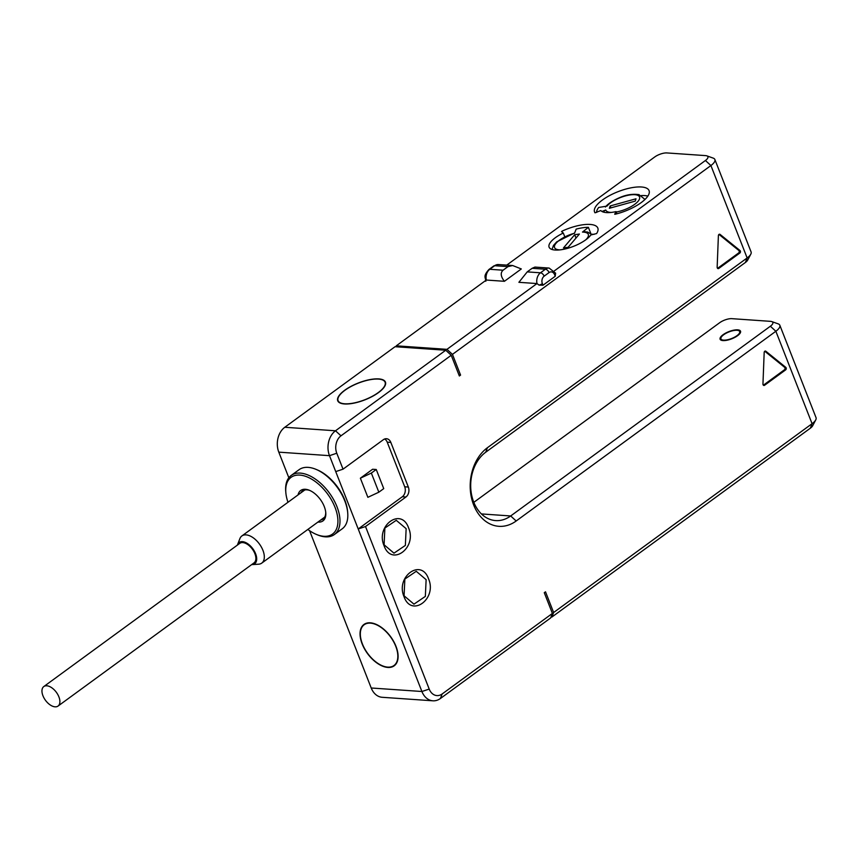 <?xml version="1.0" encoding="UTF-8"?>
<svg xmlns="http://www.w3.org/2000/svg" width="859" height="859" viewBox="0 0 859 859"><rect width="100%" height="100%" fill="white"/><g stroke="black" fill="none" stroke-linecap="round" stroke-linejoin="round"><path stroke-width="1.29" d="M723.579 340.132A10.061 3.554 -21.4 0 0 734.499 337.2A10.061 3.554 -21.4 0 0 739.685 331.542A10.061 3.554 -21.4 0 0 737.054 330.286A10.061 3.554 -21.4 0 0 726.134 333.228A10.061 3.554 -21.4 0 0 720.948 338.886A10.061 3.554 -21.4 0 0 723.579 340.132M737.666 329.845A10.974 3.876 158.6 0 1 740.533 331.209A10.974 3.876 158.6 0 1 734.875 337.383A10.974 3.876 158.6 0 1 722.967 340.583A10.974 3.876 158.6 0 1 720.1 339.219A10.974 3.876 158.6 0 1 725.758 333.045A10.974 3.876 158.6 0 1 737.666 329.845M473.824 502.332L719.67 322.716A9.148 3.232 158.6 0 1 731.825 318.657L770.459 321.341A9.148 3.232 158.6 0 1 771.769 321.588A9.148 3.232 158.6 0 1 770.362 326.227L510.686 515.958A36.593 27.445 -86 0 1 495.654 520.597A36.593 27.445 -86 0 1 471.183 492.422A36.593 27.445 -86 0 1 485.7 452.221L745.387 262.489A9.148 3.232 -21.4 0 0 747.684 260.116L750.809 254.167A14.635 5.175 -21.4 0 0 751.099 251.955L714.881 159.527A14.635 5.175 -21.4 0 0 713.163 158.099L706.817 155.855A9.148 3.232 -21.4 0 0 705.507 155.608L666.885 152.934A9.148 3.232 -21.4 0 0 654.719 156.982L506.724 265.12M551.016 616.987L551.875 617.052L553.625 612.521L545.508 591.808L544.273 592.699L552.401 613.423L550.651 617.943L440.409 698.496A18.297 13.723 94 0 1 432.893 700.804L382.201 697.293A18.297 13.723 -86 0 1 371.217 687.995L309.573 530.679M771.769 321.588L778.104 323.832A14.635 5.175 158.6 0 1 779.832 325.25A14.635 5.175 158.6 0 1 775.86 331.263L516.173 520.994A42.08 31.568 -86 0 1 473.642 504.931A42.08 31.568 -86 0 1 487.45 447.689L747.137 257.958A14.635 5.175 -21.4 0 0 750.809 254.167M458.953 374.975L460.574 375.093L452.457 354.37L710.908 165.54A14.635 5.175 -21.4 0 0 714.881 159.527M460.574 375.093L459.35 375.984L451.233 355.272L340.991 435.814A12.81 9.61 94 0 0 336.782 453.23L343.031 469.164L383.447 439.636A7.323 5.487 -86 0 1 386.453 438.713A7.323 5.487 -86 0 1 390.845 442.428L387.226 442.181A7.323 5.487 94 0 0 384.617 438.992M405.931 497.007L402.313 496.749L358.214 528.972L365.515 526.535L405.931 497.007A7.323 5.487 -86 0 0 408.336 487.053L390.845 442.428M365.515 526.535L429.21 689.079A12.81 9.61 94 0 0 442.16 693.965L552.401 613.423M779.832 325.25L816.05 417.678A14.635 5.175 158.6 0 1 815.749 419.89A14.635 5.175 158.6 0 1 812.077 423.691L553.625 612.521M428.555 578.859C437.349 598.884 411.386 617.857 404.063 596.758C395.269 576.733 421.232 557.759 428.555 578.859M408.573 527.866C417.367 547.892 391.403 566.865 384.08 545.766C375.286 525.74 401.25 506.767 408.573 527.866M785.652 369.864L764.542 385.283A1.46 1.095 -86 0 1 762.953 383.984L764.177 352.501A1.46 1.095 -86 0 1 765.884 351.267L785.749 367.33A1.46 1.095 -86 0 1 785.652 369.864L784.439 369.778A1.46 1.095 94 0 0 784.546 367.244L764.768 351.256M720.089 234.421L739.964 250.495A1.46 1.095 -86 0 1 739.857 253.018L718.758 268.438A1.46 1.095 -86 0 1 717.158 267.149L718.392 235.667A1.46 1.095 -86 0 1 720.089 234.421L719.069 234.357M815.749 419.89L812.625 425.839A9.148 3.232 158.6 0 1 810.327 428.212L551.875 617.052M554.313 270.907L705.422 160.504A9.148 3.232 -21.4 0 0 706.817 155.855M452.457 354.37L446.959 349.345L396.267 345.823L486.301 280.045L504.405 281.301L521.306 268.953L512.673 265.528L507.98 266.623L494.698 265.71A9.148 6.861 -86 0 1 498.456 264.551L493.796 265.936A3.661 2.04 53.8 0 1 494.698 265.71L489.802 269.286L503.073 270.209L507.98 266.623M446.959 349.345L536.993 283.567L539.033 285.091L542.985 285.22L555.225 276.265L555.601 273.173A3.661 1.288 158.6 0 1 554.603 274.676L555.225 276.265M527.222 271.884L540.494 272.808L545.39 269.221L532.118 268.298L527.222 271.884L518.89 282.31L536.993 283.567A9.148 6.861 -86 0 1 540.494 272.808A3.661 2.04 53.8 0 1 544.155 276.158L549.062 272.582A5.487 4.112 -86 0 1 554.603 274.676M614.679 214.052L615.184 214.224A29.27 10.34 -21.4 0 0 649.071 190.634A29.27 10.34 -21.4 0 0 618.04 191.675A29.27 10.34 -21.4 0 0 594.557 211.99A29.27 10.34 -21.4 0 0 595.019 212.828L600.838 210.552A23.053 8.15 -21.4 0 0 616.053 211.604L614.754 214.245M562.011 231.178A29.27 10.34 -21.4 0 1 597.821 228.075A29.27 10.34 -21.4 0 1 596.586 233.573L590.863 234.947A23.053 8.15 -21.4 0 1 568.196 248.165A23.053 8.15 -21.4 0 1 549.094 247.167A23.053 8.15 -21.4 0 1 563.3 233.036L561.539 231.629L562.011 231.178L562.484 232.392M532.118 268.298L534.942 267.074L549.148 268.062A9.148 6.861 -86 0 0 545.39 269.221A3.661 2.04 53.8 0 1 549.062 272.582M396.267 345.823L395.902 346.778M288.839 477.765L278.799 452.145A18.297 13.723 -86 0 1 284.801 427.267L395.043 346.714L445.735 350.236L451.233 355.272M445.735 350.236L335.493 430.788A18.297 13.723 94 0 0 329.491 455.667L335.729 471.602L343.031 469.164M402.313 496.749A7.323 5.487 94 0 0 404.718 486.795L387.226 442.181M429.21 689.079L421.909 691.506L335.729 471.602M360.372 478.195L372.623 469.25L376.242 469.497L383.737 488.621L378.84 492.196L367.867 497.318L360.372 478.195L371.346 473.073L378.84 492.196M387.828 667.443A25.609 14.313 53.8 0 1 364.495 648.856A25.609 14.313 53.8 0 1 363.969 624.45A25.609 14.313 53.8 0 1 370.336 622.818A25.609 14.313 53.8 0 1 393.658 641.405A25.609 14.313 53.8 0 1 394.195 665.811A25.609 14.313 53.8 0 1 387.828 667.443M347.723 512.93L347.627 511.663A35.122 19.639 -126.2 0 0 317.014 469.766L315.833 469.282A36.593 20.455 53.8 0 1 347.723 512.93A36.593 20.455 53.8 0 1 342.236 528.79L334.398 534.513A36.593 20.455 53.8 0 1 325.293 536.843A36.593 20.455 53.8 0 1 317.615 534.932L316.445 534.448A35.122 19.639 53.8 0 1 307.844 529.445M371.217 687.995L421.909 691.506A18.297 13.723 94 0 0 432.893 700.804M344.448 403.966A25.609 9.052 158.6 0 1 337.748 400.777A25.609 9.052 158.6 0 1 350.955 386.378A25.609 9.052 158.6 0 1 378.744 378.905A25.609 9.052 158.6 0 1 385.444 382.094A25.609 9.052 158.6 0 1 372.237 396.493A25.609 9.052 158.6 0 1 344.448 403.966M378.497 379.087A25.244 8.923 -21.4 0 0 351.106 386.453A25.244 8.923 -21.4 0 0 338.081 400.648A25.244 8.923 -21.4 0 0 344.684 403.784A25.244 8.923 -21.4 0 0 372.076 396.418A25.244 8.923 -21.4 0 0 385.1 382.223A25.244 8.923 -21.4 0 0 378.497 379.087M370.465 623.14A25.244 14.109 -126.2 0 0 364.184 624.74A25.244 14.109 -126.2 0 0 364.71 648.803A25.244 14.109 -126.2 0 0 387.699 667.121A25.244 14.109 -126.2 0 0 393.97 665.521A25.244 14.109 -126.2 0 0 393.454 641.458A25.244 14.109 -126.2 0 0 370.465 623.14M287.98 502.268A35.122 19.639 53.8 0 1 285.832 492.551L285.725 491.284A36.593 20.455 53.8 0 1 291.222 475.424L299.061 469.701A36.593 20.455 53.8 0 1 308.156 467.371A36.593 20.455 53.8 0 1 315.833 469.282M291.222 475.424A36.593 20.455 53.8 0 1 300.317 473.105A36.593 20.455 53.8 0 1 333.636 499.648A36.593 20.455 53.8 0 1 334.398 534.513M285.832 492.551A35.122 19.639 53.8 0 1 299.834 475.091A35.122 19.639 53.8 0 1 334.999 507.293A35.122 19.639 53.8 0 1 323.822 536.284A35.122 19.639 53.8 0 1 316.445 534.448M298.073 494.891A18.844 10.533 53.8 0 1 305.396 489.276A18.844 10.533 53.8 0 1 309.347 490.264A18.844 10.533 53.8 0 1 325.776 512.737A18.844 10.533 53.8 0 1 318.259 522.1A18.844 10.533 53.8 0 1 317.937 522.068M300.918 492.808A17.384 9.717 53.8 0 1 302.551 490.94A17.384 9.717 53.8 0 1 306.878 489.834A17.384 9.717 53.8 0 1 309.949 490.521M325.711 512.082A17.384 9.717 53.8 0 1 323.059 519.008A17.384 9.717 53.8 0 1 320.783 519.996M251.666 564.61A13.175 7.366 -126.2 0 0 252.224 564.599L258.591 564.202A16.836 9.406 -126.2 0 0 261.737 563.128A16.836 9.406 -126.2 0 0 261.394 547.086A16.836 9.406 -126.2 0 0 246.061 534.878A16.836 9.406 -126.2 0 0 241.873 535.952A16.836 9.406 -126.2 0 0 239.897 538.614L237.589 544.574A13.175 7.366 -126.2 0 0 237.406 545.089M252.224 564.599A13.175 7.366 -126.2 0 0 255.37 553.164A13.175 7.366 -126.2 0 0 242.41 541.642A13.175 7.366 -126.2 0 0 237.589 544.574M58.047 706.066L254.039 562.87A12.08 6.754 -126.2 0 0 254.876 553.668A12.08 6.754 -126.2 0 0 239.779 543.36L43.798 686.556A12.08 6.754 53.8 0 1 58.895 696.864A12.08 6.754 53.8 0 1 58.047 706.066A12.08 6.754 53.8 0 1 42.95 695.758A12.08 6.754 53.8 0 1 43.798 686.556M371.346 473.073L376.242 469.497M503.073 270.209C500.26 272.818 500.7 276.512 504.405 281.301M616.053 211.604L616.912 213.794M647.879 196.056A29.27 10.34 -21.4 0 0 641.34 195.573M603.609 212.141A3.661 3.425 -17.7 0 1 605.778 210.015A18.114 6.4 -21.4 0 0 611.232 212.431M601.966 211.464L605.778 210.015M596.554 212.441A27.81 9.825 158.6 0 1 598.702 207.459L607.066 206.096A18.114 6.4 -21.4 0 1 629.357 195.036A18.114 6.4 -21.4 0 1 638.387 200.888A18.114 6.4 -21.4 0 1 616.214 212.023M636.004 198.794L610.137 205.967L609.375 208.286L635.231 201.124L636.004 198.794M610.137 205.967L610.889 207.867M594.17 234.324A29.27 10.34 -21.4 0 0 591.69 234.26M564.739 236.697L563.3 233.036M404.074 595.781L404.857 579.052L416.25 571.299L426.128 579.675L425.345 596.404L413.963 604.156L404.074 595.781M384.091 544.789L384.875 528.06L396.257 520.307L406.146 528.682L405.362 545.411L393.98 553.164L384.091 544.789M764.542 385.283L763.372 385.197L784.439 369.778M717.566 268.341L738.654 252.943A1.46 1.095 94 0 0 738.751 250.409L718.983 234.421M585.881 239.725A18.114 6.4 -21.4 0 0 582.477 232.091A3.661 2.556 -89.8 0 1 583.744 231.619L587.674 232.059L592.087 234.722M582.477 232.091L588.383 227.324A27.81 9.825 158.6 0 0 576.164 229.117L574.521 233.251A18.114 6.4 -21.4 0 0 556.181 243.097A18.114 6.4 -21.4 0 0 559.982 249.883M568.186 247.252L579.406 234.035L574.682 234.722L563.461 247.94L568.186 247.252M588.383 227.324L590.799 233.476M574.682 234.722L575.992 238.05M481.416 513.929L510.686 515.958L516.173 520.994M745.387 262.489L747.137 257.958L710.908 165.54L705.422 160.504M810.327 428.212L812.077 423.691L775.86 331.263L770.362 326.227M487.45 447.689L485.7 452.221M555.515 273.044A3.661 1.288 158.6 0 1 555.601 273.173L549.148 268.062M542.985 285.22L542.362 283.62A5.487 4.112 -86 0 1 544.155 276.158M539.033 285.091A3.661 1.288 -21.4 0 0 542.362 283.62M340.991 435.814L335.493 430.788L284.801 427.267M336.782 453.23L329.491 455.667L278.799 452.145M408.336 487.053L404.718 486.795M442.16 693.965L440.409 698.496M486.301 280.045A9.148 6.861 -86 0 1 489.802 269.286A3.661 2.04 53.8 0 0 488.889 269.522C482.79 276.448 485.646 277.21 485.84 281.269M644.4 199.997A21.776 7.699 -21.4 0 0 644.207 198.783L644.604 199.803M785.749 367.33L784.546 367.244M765.884 351.267L764.864 351.191M739.857 253.018L738.654 252.943M718.758 268.438L717.587 268.362M739.964 250.495L738.751 250.409M740.254 332.981L739.685 331.542M721.517 340.325L720.948 338.886M338.639 402.066L338.081 400.648M385.659 383.64L385.1 382.223M366.127 623.323L364.184 624.74M395.924 664.093L393.97 665.521M261.737 563.128L324.691 517.129M241.873 535.952L304.838 489.952M512.673 265.528L498.456 264.551M493.796 265.936L488.889 269.522M605.445 207.008C605.853 206.353 608.913 202.262 619.93 197.495C626.351 194.714 632.707 193.758 638.989 194.639L644.207 198.783M552.015 249.475L553.454 245.491L556.718 241.862L574.639 232.95"/></g></svg>
